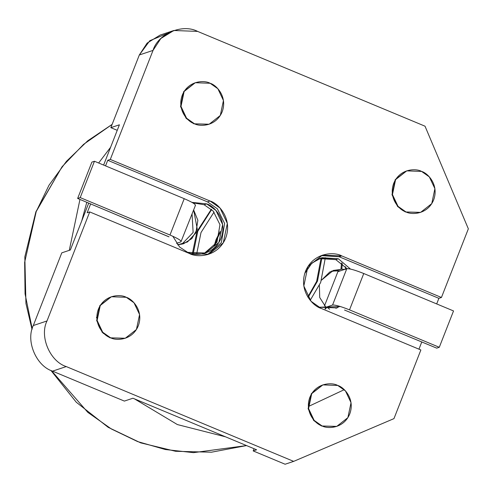 <?xml version="1.0" encoding="UTF-8"?>
<svg xmlns="http://www.w3.org/2000/svg" width="493" height="493" viewBox="0 0 493 493"><rect width="100%" height="100%" fill="white"/><g stroke="black" fill="none" stroke-linecap="round" stroke-linejoin="round"><path stroke-width="0.74" d="M204.114 204.743L213.198 211.078L219.964 224.666L216.945 242.322L204.219 253.414L216.945 242.322L219.964 224.666L213.198 211.078L204.114 204.743L206.678 203.886L192.017 202.376L206.678 203.886L204.114 204.743L192.769 202.814L204.114 204.743M172.809 236.252L179.668 247.085L187.691 252.348L205.513 253.02L218.886 242.513L222.651 224.568L215.965 210.437L206.678 203.886C214.067 205.834 227.828 220.026 221.123 238.094C213.771 255.892 194.31 256.237 187.691 252.348L179.668 247.085L172.809 236.252M468.35 228.826L441.445 297.476L438.881 298.333L436.687 303.922L438.881 298.333L441.445 297.476L468.35 228.826L425.021 126.196L468.35 228.826M421.792 341.92L418.958 349.173L421.792 341.92M420.874 349.968L393.969 418.619L293.668 461.374L66.253 366.57L52.554 371.149L124.372 401.086L132.931 398.227L256.613 449.782L253.192 450.929L285.108 464.233L293.668 461.374L285.108 464.233L253.192 450.929L256.613 449.782L132.931 398.227L124.372 401.086L52.554 371.149C36.199 366.009 25.605 340.928 33.296 325.54L46.995 320.961L89.72 211.928L87.156 212.785L90.644 203.88L87.156 212.785L89.72 211.928L46.995 320.961C39.304 336.349 49.892 361.431 66.253 366.57L293.668 461.374L393.969 418.619L420.874 349.968L321.128 308.39C313.129 306.282 298.222 290.907 305.481 271.329C313.449 252.052 334.531 251.676 341.704 255.892L441.445 297.476L341.704 255.892L339.135 256.754L438.881 298.333L339.135 256.754L341.704 255.892L322.397 255.164L307.903 266.547L303.824 285.983L311.071 301.291L321.128 308.39L420.874 349.968M173.838 30.498L160.145 35.077L147.136 43.088L139.328 54.976L153.027 50.397L110.296 159.43L210.043 201.008L207.473 201.865L217.333 208.749L224.654 223.514L221.326 242.667L207.479 254.634L221.326 242.667L224.654 223.514L217.333 208.749L207.473 201.865L107.727 160.287L105.539 165.876L107.727 160.287L110.296 159.43L153.027 50.397L160.835 38.509L173.838 30.498L197.601 31.398L425.021 126.196L197.601 31.398C182.379 23.368 157.865 33.82 153.027 50.397L139.328 54.976L110.845 127.662L119.405 124.803L103.622 165.075L119.405 124.803L110.845 127.662L117.235 130.331L110.845 127.662L139.328 54.976L149.817 40.697L167.244 33.53M61.785 252.847L33.296 325.54L61.785 252.847L70.345 249.988L61.785 252.847M88.728 203.079L70.345 249.988L88.728 203.079M335.776 259.632L347.047 268.642L335.776 259.632L338.346 258.77L320.524 258.098L311.329 263.564L304.754 273.43L311.964 262.991L321.917 257.673L338.346 258.77L335.776 259.632L319.248 258.56M340.453 306.547L319.353 307.231L337.175 307.903M350.461 269.042L338.346 258.77L350.461 269.042M335.881 308.298L339.794 306.344M210.043 201.008C218.042 203.116 232.949 218.491 225.689 238.07C217.721 257.346 196.639 257.722 189.466 253.507L89.72 211.928L189.466 253.507L208.773 254.24L223.261 242.852L227.341 223.415L220.1 208.108L210.043 201.008L110.296 159.43L107.727 160.287L207.473 201.865L210.043 201.008M336.528 426.47L321.461 425.977L313.69 420.48L308.131 408.617L311.403 393.617L322.65 384.965M208.946 124.291L193.878 123.805L186.107 118.308L180.549 106.439L183.821 91.445L195.068 82.787M420.406 212.44L405.338 211.953L397.568 206.456L392.009 194.587L395.275 179.594L406.528 170.935M125.068 338.321L110.007 337.828L102.236 332.331L96.677 320.468L99.943 305.469L111.19 296.817M254.055 448.716L253.192 450.929L254.055 448.716M111.406 296.743L99.832 305.642L96.696 320.598L102.267 332.368L110.007 337.828L110.432 337.687L102.692 332.227L97.121 320.45L100.258 305.5L111.406 296.743L126.257 297.304L133.997 302.764L139.568 314.54L136.432 329.49L125.284 338.247L110.007 337.828L125.284 338.247M110.432 337.687C115.947 340.928 132.167 340.645 138.293 325.811C143.876 310.756 132.414 298.924 126.257 297.304C120.742 294.062 104.528 294.346 98.397 309.179C92.813 324.24 104.282 336.066 110.432 337.687M406.737 170.861L395.164 179.766L392.027 194.717L397.598 206.493L405.338 211.953L405.764 211.811L398.03 206.351L392.453 194.575L395.596 179.618L406.737 170.861L421.589 171.428L429.329 176.888L434.9 188.659L431.763 203.615L420.615 212.372L405.338 211.953L420.615 212.372M405.764 211.811C411.285 215.053 427.499 214.763 433.63 199.936C439.214 184.875 427.745 173.049 421.589 171.428C416.074 168.181 399.86 168.47 393.728 183.304C388.145 198.359 399.613 210.191 405.764 211.811M195.283 82.713L183.71 91.618L180.567 106.568L186.144 118.345L193.878 123.805L194.31 123.663L186.57 118.203L180.999 106.426L184.136 91.47L195.283 82.713L210.135 83.28L217.875 88.74L223.446 100.51L220.303 115.467L209.161 124.224L193.878 123.805L209.161 124.224M194.31 123.663C199.825 126.904 216.039 126.615 222.17 111.788C227.754 96.727 216.285 84.901 210.135 83.28C204.62 80.032 188.4 80.322 182.274 95.155C176.685 110.21 188.153 122.042 194.31 123.663M322.866 384.891L311.293 393.79L308.15 408.746L313.727 420.517L321.461 425.977L321.892 425.835L314.152 420.375L308.581 408.598L311.718 393.648L322.866 384.891L337.717 385.452L345.451 390.912L351.028 402.689L347.885 417.639L336.744 426.396L321.461 425.977L336.744 426.396M321.892 425.835C327.407 429.076 343.621 428.793 349.753 413.96C355.336 398.905 343.868 387.073 337.717 385.452C332.196 382.211 315.982 382.494 309.857 397.327C304.267 412.388 315.736 424.214 321.892 425.835M321.122 255.62L339.135 256.754L321.122 255.62M33.296 325.54C25.605 340.928 36.199 366.009 52.554 371.149L66.253 366.57C49.892 361.431 39.304 336.349 46.995 320.961L33.296 325.54M340.336 270.86L331.561 271.088L340.336 270.86M324.493 305.882L337.896 271.674L346.801 268.703C349.494 268.469 355.145 270.072 363.76 273.523L453.529 310.941L439.288 347.288L436.718 348.144L439.288 347.288L349.519 309.863C340.903 306.418 335.252 304.81 332.559 305.044L325.873 307.281L332.559 305.044L346.801 268.703L337.896 271.674L324.493 305.882M325.559 308.945L326.884 307.133L326.027 307.422L324.986 308.852L326.027 307.422L319.717 297.495L319.39 285.521L319.717 297.495L326.027 307.422L326.884 307.133L325.559 308.945M329.638 309.259L326.884 307.133L329.638 309.259M341.532 262.948L340.934 269.388L341.791 269.104L342.333 263.582L341.791 269.104L345.199 269.548L341.791 269.104L340.934 269.388L341.532 262.948M194.433 202.771L193.86 203.498L194.433 202.771M345.525 266.707L345.242 269.221L345.525 266.707M220.168 232.604L216.957 239.185L215.071 245.169L216.957 239.185L220.168 232.604M220.297 231.291L216.1 239.475L213.968 246.518L216.1 239.475M316.648 281.386L321.06 258.135L316.648 281.386L307.811 296.965L316.648 281.386L317.498 281.102L321.917 257.981L317.498 281.102L316.648 281.386M214.061 212.045L201.002 232.536L196.608 254.302L201.002 232.536L214.061 212.045M308.094 297.408L317.498 281.102L308.094 297.408M320.69 282.427L325.349 257.66L320.69 282.427L310.22 300.317L320.69 282.427M211.639 209.537L197.81 231.205L193.182 253.944L197.81 231.205L211.639 209.537M211.331 209.26L196.953 231.488L192.338 253.784L196.953 231.488L211.331 209.26M321.547 280.123L329.842 271.933L340.934 269.388L333.243 270.447L321.547 280.123M193.644 209.963L197.866 220.303L195.857 232.912L187.482 241.977L177.572 244.836L183.544 243.764L191.857 238.575L197.274 229.153L193.644 209.963M32.027 329.447L25.938 303.448L24.835 256.847L35.897 211.762L62.063 166.745L83.607 144.332L112.127 124.396L83.607 144.332L62.063 166.745L36.235 211.497L49.029 185.183L66.469 161.303L87.711 140.832L112.133 124.378M246.537 445.58L193.478 452.654L165.328 449.517L137.565 441.562L111.369 428.978L87.809 412.358L51.482 370.681L87.809 412.358L111.369 428.978L137.565 441.562L165.328 449.517L193.478 452.654L246.537 445.58L211.405 452.21L175.607 451.286L140.69 442.868L108.17 427.314L76.273 402.226L50.89 370.403M32.211 328.769L25.069 293.92L24.65 262.288L36.235 211.497L24.65 262.288L25.069 293.92L32.211 328.769M225.541 436.829L177.363 424.559L134.453 398.855L177.363 424.559L225.541 436.829M69.285 250.339L79.958 199.425L69.285 250.339M98.637 162.998L110.592 147.29L98.637 162.998M203.282 427.554L170.239 413.775L203.282 427.554M103.419 333.545L102.877 332.424M96.924 318.509L96.455 317.264L96.924 318.509M308.371 406.509L343.855 389.864M192.06 214.017L193.127 232.468L181.806 244.263L193.127 232.468L192.06 214.017M168.976 236.856L77.641 198.457L91.883 162.117L94.453 161.254L80.205 197.601L169.974 235.019C178.207 238.594 181.862 240.867 180.943 241.841L176.432 243.351L180.943 241.841C181.862 240.867 178.207 238.594 169.974 235.019L80.205 197.601L94.453 161.254L91.883 162.117L77.641 198.457L80.205 197.601L77.641 198.457L169.019 236.819M94.453 161.254L184.222 198.679C192.449 202.253 196.109 204.527 195.191 205.501C196.109 204.527 192.449 202.253 184.222 198.679L94.453 161.254M169.974 235.019L184.222 198.679L169.974 235.019M195.487 205.267L180.943 241.841M344.527 310.035L436.718 348.144L344.527 310.035M349.519 309.863L363.76 273.523C355.145 270.072 349.494 268.469 346.801 268.703L332.559 305.044C335.252 304.81 340.903 306.418 349.519 309.863L439.288 347.288L453.529 310.941L363.76 273.523L349.519 309.863M203.923 427.819L169.185 413.337M81.721 220.95L86.799 202.278"/></g></svg>
